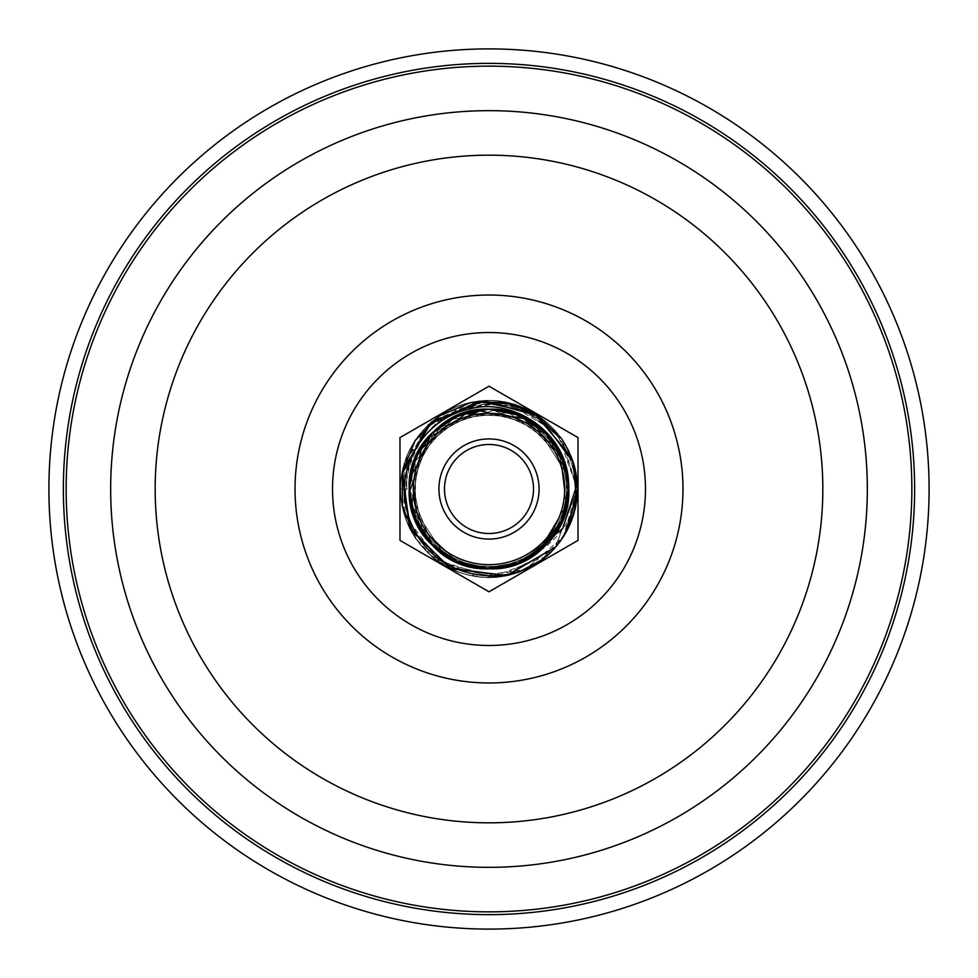 <?xml version="1.0" encoding="UTF-8"?>
<svg xmlns="http://www.w3.org/2000/svg" width="978" height="978" viewBox="0 0 978 978"><rect width="100%" height="100%" fill="white"/><g stroke="black" fill="none" stroke-linecap="round" stroke-linejoin="round"><path stroke-width="0.73" stroke-dasharray="4.89 3.67" d="M571.213 456.714L577.326 489C578.536 441.848 536.286 399.525 489.11 400.674C441.885 399.391 399.452 441.75 400.674 489A88.326 88.326 0 0 0 552.362 550.541C592.375 511.066 579.465 435.589 527.313 412.728C475.186 384.452 403.278 428.608 406.872 489L410.161 489L409.22 489L410.161 489L430.638 435.992L481.188 410.552L535.761 425.528L566.286 473.462L566.36 504.208L554.44 532.973L532.521 554.734L504.159 566.36L473.511 566.299L445.002 554.416L423.107 532.276L411.555 503.78L421.701 447.936L466.469 413.449L522.827 417.789L561.898 458.963L567.839 489.134L561.641 519.648L544.294 545.198L518.67 562.032L488.572 567.839L458.327 561.629L432.594 544.074L415.809 518.316L415.088 461.567L452.447 419.146L508.584 412.63L554.795 445.577L566.409 474.049L566.164 505.186L554.025 533.585L532.105 555.015L503.658 566.458L472.79 566.152L444.183 553.854L422.777 531.775L411.212 476.152L439.868 427.349L493.817 410.308L545.467 433.987L562.216 459.758L567.79 490.406L561.25 520.565L543.756 545.748L517.961 562.338L487.594 567.79L457.166 561.127L432.007 543.475L410.185 490.993L429.171 437.667L478.988 410.797L534.171 424.391L555.455 446.579L566.69 475.626L565.871 506.494L553.389 534.489L531.176 555.614L502.35 566.702L471.225 565.81L443.193 553.169L411.97 505.773L420.54 449.904L464.305 414.122L521.005 416.946L546.14 434.635L562.619 461.054L567.802 491.531L560.981 521.396L543.157 546.311L516.897 562.631L486.188 567.815L456.286 560.736L419.195 525.614L411.347 475.345L434.672 431.897L478.132 410.894L525.663 419.22L559.978 454.66L566.164 505.161L540.064 549.061L560.749 522.179L568.536 489L567.57 475.112C559.771 424.782 508.927 399.562 471.897 408.474C421.799 418.083 397.459 468.499 405.907 505.956C423.144 586.311 520.858 593.23 555.528 547.105C569.807 530.357 577.081 510.981 577.326 489L555.528 547.105A88.326 88.326 0 0 0 577.326 489C579.123 435.32 524.086 390.136 471.775 402.374C425.797 410.308 392.618 459.049 402.092 504.734C409.244 550.846 457.423 584.856 503.267 576.164C549.184 565.137 573.866 536.078 577.326 489L555.528 547.105L567.851 528.792M515.479 404.733L560.211 436.75L577.326 489C578.915 437.521 528.364 393.18 477.545 401.42C431.078 406.31 394.721 452.875 401.261 499.147C405.454 545.712 451.518 582.766 497.9 576.873C546.788 567.827 573.267 538.536 577.326 489L563.096 537.081L525.003 569.661L475.284 576.25L430.027 554.758L403.743 512.069L404.904 461.995L433.144 420.577L479.33 401.2M572.961 461.567L577.326 489C578.744 439.305 531.714 395.748 482.301 400.931C435.821 403.303 397.092 447.472 400.809 493.866C402.202 540.761 446.261 580.577 493.059 577.228C544.563 570.174 572.656 540.761 577.326 489C578.621 440.797 534.416 397.948 486.298 400.711C439.281 400.956 398.352 444.208 400.699 491.152C400.65 538.193 443.682 579.404 490.675 577.313C537.277 577.595 578.499 535.577 577.326 489C577.081 510.981 569.819 530.345 555.528 547.105M539.832 549.257L566.103 505.418L560.076 454.868L525.834 419.317L478.279 410.87L434.758 431.811L411.359 475.259L419.171 525.565L456.286 560.724L486.188 567.815L516.885 562.643L543.145 546.311L560.981 521.408L567.802 491.543L562.619 461.054L546.14 434.635L521.005 416.958L464.318 414.122L420.552 449.892L411.958 505.76L443.193 553.169L471.213 565.81L502.35 566.702L531.164 555.614L553.389 534.489L565.871 506.494L566.702 475.626L555.455 446.591L534.184 424.391L478.988 410.797L429.171 437.667L410.185 490.98L432.007 543.475L457.166 561.127L487.582 567.79L517.961 562.338L543.756 545.748L561.25 520.565L567.79 490.406L562.228 459.77L545.467 433.987L493.829 410.308L439.868 427.349L411.212 476.139L422.777 531.775L444.171 553.854L472.777 566.152L503.658 566.458L532.093 555.015L554.025 533.585L566.164 505.186L566.409 474.049L554.807 445.577L508.584 412.63L452.447 419.146L415.088 461.555L415.809 518.316L432.594 544.074L458.315 561.629L488.572 567.839L518.67 562.044L544.294 545.198L561.641 519.648L567.839 489.134L561.898 458.963L522.827 417.789L466.482 413.449L421.701 447.936L411.555 503.78L423.107 532.276L445.002 554.416L473.511 566.299L504.159 566.36L532.521 554.734L554.44 532.973L566.36 504.208L566.286 473.462L535.761 425.528L481.188 410.552L430.638 435.992L410.161 489L400.674 489C399.427 441.494 442.374 398.963 489.856 400.674C536.763 399.941 578.524 442.142 577.326 489C578.768 439 531.152 395.295 481.482 400.992C434.745 403.804 396.31 448.853 400.907 495.455C403.144 542.252 447.802 581.25 494.477 577.154C545.223 569.489 572.839 540.113 577.326 489L577.326 489C578.952 437.044 527.435 392.496 476.262 401.603C429.917 407.166 394.256 454.171 401.396 500.308C406.212 546.775 452.692 583.194 498.963 576.763C547.264 567.301 573.389 538.047 577.326 489C578.524 535.981 536.58 578.206 489.587 577.326C442.521 578.842 399.953 536.995 400.674 489.892C398.987 442.851 440.662 400.149 487.741 400.687C535.369 398.755 578.573 441.335 577.326 489C573.939 442.239 549.502 413.229 503.988 401.958C458.23 392.887 409.806 426.457 402.239 472.472C392.361 518.059 425.063 567.069 470.931 575.455C523.438 588.304 579.159 543.01 577.326 489C578.487 535.394 537.582 577.326 491.164 577.301C444.635 579.599 401.652 539.465 400.76 492.888C397.496 446.078 437.423 402.068 484.354 400.797C533.108 396.872 578.683 440.063 577.326 489C573.304 439.66 546.971 410.381 498.328 401.163C451.995 395.063 405.772 431.848 401.322 478.364C394.525 524.563 430.564 571.311 476.971 576.507C527.949 585.137 578.927 540.687 577.326 489C572.961 539.673 545.663 569.037 495.43 577.093C448.816 581.678 403.755 543.206 400.992 496.457C395.858 449.941 433.743 404.452 480.418 401.09C530.406 394.721 578.805 438.609 577.326 489A88.326 88.326 0 0 0 573.206 462.337L577.326 489C573.511 537.533 547.766 566.739 500.076 576.629C453.902 583.658 406.97 547.839 401.555 501.445C393.816 455.406 428.853 407.936 475.137 401.775C526.604 391.897 579 436.616 577.326 489L557.167 432.826L505.87 402.3L446.885 411.359L407.141 455.834L404.721 515.443L440.772 562.998L498.804 576.775L552.362 550.541L548.328 554.44M546.066 556.421L491.347 577.289L435.626 559.379M431.738 556.25L415.479 537.949M561.262 438.217L562.191 439.55M568.817 451.188L574.062 465.222M564.673 489A75.673 75.673 0 0 0 489 413.327A75.673 75.673 0 0 0 413.327 489A75.673 75.673 0 0 0 489 564.673A75.673 75.673 0 0 0 564.673 489A75.673 75.673 0 0 0 489 413.327A75.673 75.673 0 0 0 413.327 489A75.673 75.673 0 0 0 489 564.673A75.673 75.673 0 0 0 564.673 489A75.673 75.673 0 0 0 489 413.327A75.673 75.673 0 0 0 413.327 489A75.673 75.673 0 0 0 489 564.673A75.673 75.673 0 0 0 564.673 489A75.673 75.673 0 0 0 489 413.327A75.673 75.673 0 0 0 413.327 489A75.673 75.673 0 0 0 489 564.673A75.673 75.673 0 0 0 564.673 489A75.673 75.673 0 0 0 489 413.327A75.673 75.673 0 0 0 413.327 489A75.673 75.673 0 0 1 489 413.327A75.673 75.673 0 0 1 564.673 489A75.673 75.673 0 0 1 489 564.673A75.673 75.673 0 0 1 413.327 489A75.673 75.673 0 0 0 489 564.673A75.673 75.673 0 0 0 564.673 489A75.673 75.673 0 0 0 489 413.327A75.673 75.673 0 0 0 413.327 489A75.673 75.673 0 0 0 489 564.673A75.673 75.673 0 0 0 564.673 489M540.064 549.061L522.24 561.531C557.729 543.255 575.492 519.073 575.529 489L573.206 462.337M533.511 489A44.511 44.511 0 0 1 489 533.511A44.511 44.511 0 0 1 444.489 489A44.511 44.511 0 0 1 489 444.489A44.511 44.511 0 0 1 533.511 489M400.674 489A88.326 88.326 0 0 0 552.362 550.541C589.477 513.401 581.348 445.088 537.093 418.229C508.853 399.843 477.924 399.843 444.305 418.217C418.315 432.349 404.525 471.946 406.872 489L400.674 489M539.074 489A50.074 50.074 0 0 0 489 438.926A50.074 50.074 0 0 0 438.926 489A50.074 50.074 0 0 0 489 539.074A50.074 50.074 0 0 0 539.074 489M914.638 489A425.638 425.638 0 0 0 489 63.362A425.638 425.638 0 0 0 63.362 489A425.638 425.638 0 0 0 489 914.638A425.638 425.638 0 0 0 914.638 489A425.638 425.638 0 0 0 489 63.362A425.638 425.638 0 0 0 63.362 489A425.638 425.638 0 0 0 489 914.638A425.638 425.638 0 0 0 914.638 489A425.638 425.638 0 0 0 489 63.362A425.638 425.638 0 0 0 63.362 489A425.638 425.638 0 0 0 489 914.638A425.638 425.638 0 0 0 914.638 489M929.1 489A440.1 440.1 0 0 0 489 48.9A440.1 440.1 0 0 0 48.9 489A440.1 440.1 0 0 0 489 929.1A440.1 440.1 0 0 0 929.1 489M155.172 489A333.828 333.828 0 0 0 489 822.828A333.828 333.828 0 0 0 822.828 489A333.828 333.828 0 0 0 489 155.172A333.828 333.828 0 0 0 155.172 489M494.685 577.142L444.122 565.076L409.122 526.69L401.75 475.235L424.574 428.572L469.721 402.802L521.494 406.872L562.057 439.366L577.326 489L577.13 494.844M564.795 534.355L541.347 560.137M518.401 572.289L509.293 574.966M577.326 489C578.56 441.469 535.614 398.951 488.108 400.674C441.005 399.953 399.158 442.508 400.674 489.587C399.782 536.69 442.227 578.707 489.318 577.326C536.409 578.365 578.536 536.078 577.326 489M489 386.212L578.022 437.606L578.022 540.394L489 591.788L399.978 540.394L399.978 437.606L489 386.212L578.022 437.606L578.022 540.394L489 591.788L399.978 540.394L399.978 437.606L489 386.212L578.022 437.606L578.022 540.394L489 591.788L399.978 540.394L399.978 437.606L489 386.212M911.851 489A422.851 422.851 0 0 0 489 66.149A422.851 422.851 0 0 0 66.149 489A422.851 422.851 0 0 0 489 911.851A422.851 422.851 0 0 0 911.851 489M867.339 489A378.339 378.339 0 0 0 489 110.661A378.339 378.339 0 0 0 110.661 489A378.339 378.339 0 0 0 489 867.339A378.339 378.339 0 0 0 867.339 489M682.974 489A193.974 193.974 0 0 0 489 295.026A193.974 193.974 0 0 0 295.026 489A193.974 193.974 0 0 0 489 682.974A193.974 193.974 0 0 0 682.974 489M645.48 489A156.48 156.48 0 0 0 489 332.52A156.48 156.48 0 0 0 332.52 489A156.48 156.48 0 0 0 489 645.48A156.48 156.48 0 0 0 645.48 489M522.24 561.531L489 568.78L458.474 562.705L432.582 545.418L415.295 519.526L409.22 489L415.295 458.474L432.582 432.582L458.474 415.295L489 409.22L519.526 415.295L545.418 432.582L567.57 475.112C557.179 434.098 530.993 412.141 489 409.22C446.396 408.095 408.095 446.396 409.22 489C405.54 557.313 499.709 596.323 545.418 545.418C596.323 499.709 557.313 405.54 489 409.22C420.687 405.54 381.677 499.709 432.582 545.418C478.291 596.323 572.46 557.313 568.78 489C569.905 446.396 531.604 408.095 489 409.22C446.396 408.095 408.095 446.396 409.22 489C405.54 557.313 499.709 596.323 545.418 545.418C596.323 499.709 557.313 405.54 489 409.22C420.687 405.54 381.677 499.709 432.582 545.418C470.198 576.335 507.802 576.335 545.418 545.418C576.335 507.802 576.335 470.198 545.418 432.582C499.709 381.677 405.54 420.687 409.22 489C405.54 557.313 499.709 596.323 545.418 545.418C576.335 507.802 576.335 470.198 545.418 432.582C507.802 401.665 470.198 401.665 432.582 432.582C381.677 478.291 420.687 572.46 489 568.78C557.313 572.46 596.323 478.291 545.418 432.582C499.709 381.677 405.54 420.687 409.22 489L415.295 458.474L432.582 432.582L458.474 415.295L489 409.22L519.526 415.295L545.418 432.582L562.705 458.474L568.78 489L562.705 519.526L545.418 545.418L519.526 562.705L489 568.78L458.474 562.705L432.582 545.418L415.295 519.526L409.22 489L415.295 458.474L432.582 432.582L458.474 415.295L489 409.22L519.526 415.295L545.418 432.582L562.705 458.474L568.78 489L562.705 519.526L545.418 545.418L519.526 562.705L489 568.78L458.474 562.705L432.582 545.418L415.295 519.526L409.22 489L415.295 458.474L432.582 432.582L458.474 415.295L489 409.22L519.526 415.295L545.418 432.582L562.705 458.474L568.78 489L562.705 519.526L545.418 545.418L519.526 562.705L489 568.78L458.474 562.705L432.582 545.418L415.295 519.526L409.22 489L415.295 458.474L432.582 432.582L458.474 415.295L489 409.22L519.526 415.295L545.418 432.582L562.705 458.474L568.78 489L562.705 519.526L545.418 545.418L519.526 562.705L489 568.78L458.474 562.705L432.582 545.418L415.295 519.526L409.22 489L415.295 458.474L432.582 432.582L458.474 415.295L489 409.22L519.526 415.295L545.418 432.582L562.705 458.474L568.78 489L562.705 519.526L545.418 545.418L519.526 562.705L489 568.78L458.474 562.705L432.582 545.418L415.295 519.526L409.22 489L415.295 458.474L432.582 432.582L458.474 415.295L489 409.22L519.526 415.295L545.418 432.582L562.705 458.474L568.78 489L562.705 519.526L545.418 545.418L519.526 562.705L489 568.78L458.474 562.705L432.582 545.418L415.295 519.526L409.22 489L415.295 458.474L432.582 432.582L458.474 415.295L489 409.22L519.526 415.295L545.418 432.582L562.705 458.474L568.78 489L562.705 519.526L545.418 545.418L522.24 561.531L545.418 545.418L562.705 519.526L568.78 489L562.705 458.474L545.418 432.582L519.526 415.295L489 409.22L458.474 415.295L432.582 432.582L415.295 458.474L409.22 489L415.295 519.526L432.582 545.418L458.474 562.705L489 568.78L519.526 562.705L545.418 545.418L562.705 519.526L568.78 489L562.705 458.474L545.418 432.582L519.526 415.295L489 409.22L458.474 415.295L432.582 432.582L415.295 458.474L409.22 489L415.295 519.526L432.582 545.418L458.474 562.705L489 568.78L519.526 562.705L545.418 545.418L562.705 519.526L568.78 489L562.705 458.474L545.418 432.582L519.526 415.295L489 409.22L458.474 415.295L432.582 432.582L415.295 458.474L409.22 489L415.295 519.526L432.582 545.418L458.474 562.705L489 568.78L519.526 562.705L545.418 545.418L562.705 519.526L568.78 489L562.705 458.474L545.418 432.582L519.526 415.295L489 409.22L458.474 415.295L432.582 432.582L415.295 458.474L409.22 489L415.295 519.526L432.582 545.418L458.474 562.705L489 568.78L519.526 562.705L545.418 545.418L562.705 519.526L568.78 489L562.705 458.474L545.418 432.582L519.526 415.295L489 409.22L458.474 415.295L432.582 432.582L415.295 458.474L409.22 489L415.295 519.526L432.582 545.418L458.474 562.705L489 568.78L519.526 562.705L545.418 545.418L562.705 519.526L568.78 489L562.705 458.474L545.418 432.582L519.526 415.295L489 409.22L458.474 415.295L432.582 432.582L415.295 458.474L409.22 489L415.295 519.526L432.582 545.418L458.474 562.705L489 568.78L519.526 562.705L545.418 545.418L562.705 519.526L568.78 489L562.705 458.474L545.418 432.582L519.526 415.295L489 409.22L458.474 415.295L432.582 432.582L415.295 458.474L409.22 489L415.295 458.474L432.582 432.582L458.474 415.295L489 409.22L519.526 415.295L545.418 432.582L562.705 458.474L568.78 489L562.705 519.526L545.418 545.418L562.705 519.526L568.78 489L562.705 458.474L545.418 432.582L519.526 415.295L489 409.22L458.474 415.295L432.582 432.582M526.042 559.66L545.418 545.418L562.705 519.526L568.78 489L562.705 458.474L545.418 432.582"/><path stroke-width="1.47" d="M574.062 465.222L577.326 489A88.326 88.326 0 0 0 573.206 462.337L575.529 489L562.68 528.499L522.24 561.531L539.844 549.269L561.262 521.078L568.536 489L567.57 475.112C562.399 429.415 510.932 398.107 470.76 408.694C421.225 418.853 397.276 469.269 406.041 506.641C421.261 581.409 514.257 596.47 555.528 547.105A88.326 88.326 0 0 0 577.326 489L567.851 528.792M571.213 456.714L534.257 413.156L479.33 401.2L428.352 424.794L401.897 474.354L410.699 529.868L451.176 568.817L506.983 575.48L555.528 547.105L506.188 575.639L449.697 568.096L409.574 527.643L402.508 471.066L431.494 421.958L484.428 400.797L539.281 416.384L573.206 462.337M479.33 401.2L515.479 404.733M555.516 547.105L506.225 575.626L449.794 568.145L409.648 527.802L402.459 471.323L431.212 422.203L483.951 400.821L538.792 416.053L572.961 461.567M548.328 554.44L546.066 556.421M435.626 559.379L431.738 556.25M415.479 537.949L402.398 506.359L402.288 472.166L415.173 440.503L439.134 416.102L470.552 402.618L504.734 402.092L536.567 414.574L561.262 438.217M562.191 439.55L568.817 451.188M444.489 489A44.511 44.511 0 0 0 489 533.511A44.511 44.511 0 0 0 533.511 489A44.511 44.511 0 0 0 489 444.489A44.511 44.511 0 0 0 444.489 489M413.327 489A75.673 75.673 0 0 0 489 564.673A75.673 75.673 0 0 0 564.673 489A75.673 75.673 0 0 0 489 413.327A75.673 75.673 0 0 0 413.327 489M438.926 489A50.074 50.074 0 0 0 489 539.074A50.074 50.074 0 0 0 539.074 489A50.074 50.074 0 0 0 489 438.926A50.074 50.074 0 0 0 438.926 489M929.1 489A440.1 440.1 0 0 0 489 48.9A440.1 440.1 0 0 0 48.9 489A440.1 440.1 0 0 0 489 929.1A440.1 440.1 0 0 0 929.1 489M822.828 489A333.828 333.828 0 0 0 489 155.172A333.828 333.828 0 0 0 155.172 489A333.828 333.828 0 0 0 489 822.828A333.828 333.828 0 0 0 822.828 489M577.13 494.844L564.795 534.355M541.347 560.137L518.401 572.289M509.293 574.966L494.685 577.142M399.978 437.606L489 386.212L578.022 437.606L578.022 540.394L489 591.788L399.978 540.394L399.978 437.606M332.52 489A156.48 156.48 0 0 0 489 645.48A156.48 156.48 0 0 0 645.48 489A156.48 156.48 0 0 0 489 332.52A156.48 156.48 0 0 0 332.52 489M682.974 489A193.974 193.974 0 0 0 489 295.026A193.974 193.974 0 0 0 295.026 489A193.974 193.974 0 0 0 489 682.974A193.974 193.974 0 0 0 682.974 489M110.661 489A378.339 378.339 0 0 0 489 867.339A378.339 378.339 0 0 0 867.339 489A378.339 378.339 0 0 0 489 110.661A378.339 378.339 0 0 0 110.661 489M911.851 489A422.851 422.851 0 0 0 489 66.149A422.851 422.851 0 0 0 66.149 489A422.851 422.851 0 0 0 489 911.851A422.851 422.851 0 0 0 911.851 489M914.638 489A425.638 425.638 0 0 0 489 63.362A425.638 425.638 0 0 0 63.362 489A425.638 425.638 0 0 0 489 914.638A425.638 425.638 0 0 0 914.638 489M567.57 475.112C557.179 434.098 530.993 412.141 489 409.22C446.396 408.095 408.095 446.396 409.22 489C405.54 557.313 499.709 596.323 545.418 545.418C596.323 499.709 557.313 405.54 489 409.22C420.687 405.54 381.677 499.709 432.582 545.418C478.291 596.323 572.46 557.313 568.78 489C569.905 446.396 531.604 408.095 489 409.22C446.396 408.095 408.095 446.396 409.22 489C405.54 557.313 499.709 596.323 545.418 545.418C596.323 499.709 557.313 405.54 489 409.22C420.687 405.54 381.677 499.709 432.582 545.418C470.198 576.335 507.802 576.335 545.418 545.418C576.335 507.802 576.335 470.198 545.418 432.582C499.709 381.677 405.54 420.687 409.22 489C405.54 557.313 499.709 596.323 545.418 545.418C576.335 507.802 576.335 470.198 545.418 432.582C507.802 401.665 470.198 401.665 432.582 432.582C381.677 478.291 420.687 572.46 489 568.78C557.313 572.46 596.323 478.291 545.418 432.582C499.709 381.677 405.54 420.687 409.22 489C405.54 420.687 499.709 381.677 545.418 432.582C596.323 478.291 557.313 572.46 489 568.78C420.687 572.46 381.677 478.291 432.582 432.582C470.198 401.665 507.802 401.665 545.418 432.582C576.335 470.198 576.335 507.802 545.418 545.418C499.709 596.323 405.54 557.313 409.22 489C405.54 420.687 499.709 381.677 545.418 432.582C576.335 470.198 576.335 507.802 545.418 545.418C507.802 576.335 470.198 576.335 432.582 545.418C381.677 499.709 420.687 405.54 489 409.22C557.313 405.54 596.323 499.709 545.418 545.418C499.709 596.323 405.54 557.313 409.22 489C408.095 446.396 446.396 408.095 489 409.22C531.604 408.095 569.905 446.396 568.78 489C572.46 557.313 478.291 596.323 432.582 545.418C381.677 499.709 420.687 405.54 489 409.22C557.313 405.54 596.323 499.709 545.418 545.418C499.709 596.323 405.54 557.313 409.22 489C408.095 446.396 446.396 408.095 489 409.22C530.993 412.141 557.179 434.098 567.57 475.112M545.418 432.582L519.526 415.295L489 409.22L458.474 415.295L432.582 432.582L415.295 458.474L409.22 489L415.295 519.526L432.582 545.418L458.474 562.705L489 568.78L519.526 562.705L545.418 545.418"/></g></svg>
